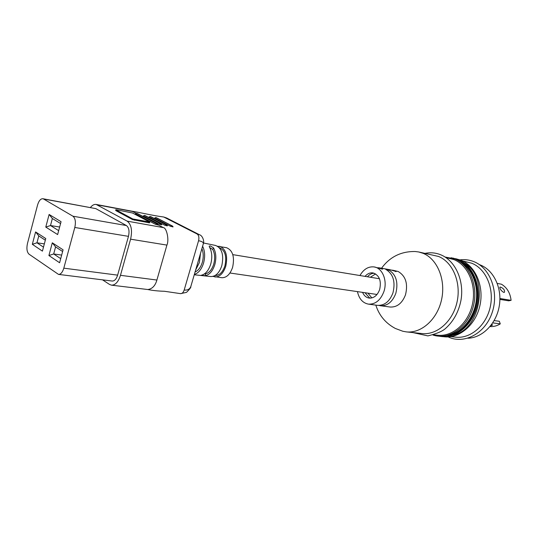 <?xml version="1.0" encoding="UTF-8"?>
<svg xmlns="http://www.w3.org/2000/svg" width="538" height="538" viewBox="0 0 538 538"><rect width="100%" height="100%" fill="white"/><g stroke="black" fill="none" stroke-linecap="round" stroke-linejoin="round"><path stroke-width="0.81" d="M212.732 249.464C214.897 253.606 215.227 258.509 213.721 264.171C211.925 269.666 209.201 272.901 205.543 273.869L205.308 275.725C209.531 274.75 212.692 271.085 214.776 264.743C216.505 258.193 216.088 252.571 213.512 247.883L212.732 249.464L209.786 247.594M217.574 246.229L226.559 247.709C232.766 250.365 234.783 256.902 232.611 267.312C230.19 274.286 226.626 277.749 221.905 277.722L212.893 276.411M219.639 246.29C225.926 249 227.964 255.678 225.752 266.323C223.29 273.452 219.665 277.003 214.884 276.976M215.066 275.53C219.403 275.55 222.685 272.329 224.911 265.873C226.915 256.236 225.072 250.19 219.383 247.722M195.079 271.966C198.314 270.58 200.714 267.399 202.288 262.43C203.667 257.346 203.532 252.766 201.891 248.691M173.095 226.841L170.398 226.236L154.621 218.038L155.832 217.554L172.039 225.879L156.296 217.675M166.713 224.924L167.439 225.832L164.722 225.207L148.986 216.989L150.21 216.505L166.376 224.844L150.869 216.679M161.716 224.776L158.979 224.164L143.296 215.933L144.527 215.449L160.647 223.808L145.186 215.624M157.412 223.99L158.138 224.904L163.276 227.587C166.706 227.641 169.322 240.062 166.914 245.099L156.901 280.042C155.26 285.772 152.234 288.933 147.822 289.531L111.46 285.16L109.503 284.427L102.543 279.847M147.688 289.511C152.657 290.52 158.253 291.112 164.493 291.28L180.566 293.647C182.16 293.667 183.371 292.457 184.191 290.002L198.562 240.742C199.302 237.473 198.798 235.207 197.049 233.949L163.713 216.996L166.908 218.125M90.411 207.513C92.267 205.166 94.184 204.144 96.161 204.447L131.817 211.165L136.006 213.23M200.486 253.485L199.403 262.524L195.637 270.056M203.525 242.994L215.644 245.476C221.979 248.206 224.023 254.972 221.791 265.752C219.302 272.968 215.644 276.566 210.829 276.545L194.258 274.777M202.611 246.236C204.951 251.051 205.26 256.68 203.552 263.122C201.528 269.383 198.468 273.143 194.366 274.4M205.308 275.725L201.165 275.288C205.429 274.299 208.609 270.587 210.721 264.158C212.47 257.514 212.053 251.824 209.457 247.076L209.235 246.101L210.351 245.933L213.512 247.883M43.531 198.979L42.845 198.724C40.612 198.663 38.85 200.768 37.559 205.052L27.478 243.438C26.396 248.536 26.907 252.107 29.005 254.158L58.501 274.393C60.767 274.393 62.536 272.315 63.814 268.166L74.802 227.473C75.979 221.992 75.354 218.233 72.933 216.202L43.531 198.979L95.831 208.636L42.845 198.724M58.501 274.393L112.22 281.044C114.554 281.065 116.363 279.101 117.627 275.14L128.468 236.35C129.618 231.118 128.932 227.52 126.417 225.543L95.831 208.636M35.589 231.925L45.757 238.549L42.421 251.132L32.327 244.306L35.589 231.925L38.783 235.913L36.961 242.793L43.477 247.144M52.3 242.806L63.08 249.82L59.604 262.752L48.911 255.523L52.3 242.806L55.582 246.902L53.692 253.963L60.707 258.65M49.119 214.46L61.063 221.703L57.627 234.568L45.777 227.09L49.119 214.46L52.361 218.522L50.498 225.536L58.676 230.634M96.161 204.447L127.136 221.131C131.353 224.4 132.503 230.412 130.586 239.175L120.465 275.315C118.347 281.912 115.347 285.194 111.46 285.16M149.544 222.846L132.61 219.645L115.764 210.573L115.771 209.753L116.464 209.759L132.503 213.001L149.524 221.999L132.799 218.966L115.771 209.739M158.138 224.904L155.368 224.272L135.462 213.768L136.262 213.304M61.662 255.086L53.692 253.963L48.911 255.523M62.623 251.515L55.582 246.902M44.345 243.882L36.961 242.793L32.327 244.306M45.32 240.197L38.783 235.913M59.637 227.029L50.498 225.536L45.777 227.09M60.579 223.532L52.361 218.522M197.049 233.949L199.531 234.783M203.31 243.849L203.384 243.6C203.398 242.241 201.79 241.286 198.562 240.742M190.929 286.135L190.782 286.64C189.625 289.296 187.426 290.419 184.191 290.002M164.198 217.157L166.619 217.977L199.282 234.655C202.765 235.53 204.379 241.468 203.384 243.593M204.4 273.929L205.543 273.869M490.569 325.92L492.653 324.992L491.53 324.656M370.386 277.252L375.611 273.903M374.219 273.23C371.697 273.304 369.445 274.488 367.461 276.774M362.558 292.363C364.004 295.665 366.19 297.568 369.129 298.079C373.87 298.328 377.373 295.496 379.646 289.585C381.55 280.749 379.344 275.194 373.029 272.921C370.077 272.517 367.414 273.667 365.04 276.377M445.814 257.507L453.87 259.578C468.033 265.14 476.648 285.147 472.431 304.192C468.363 323.271 452.478 336.983 437.569 335.221L433.816 334.818M418.685 251.966L438.524 256.458C452.74 262.073 461.355 282.443 457.078 301.865C452.942 321.327 436.943 335.329 421.98 333.553L406.284 331.879C421.294 333.661 437.394 319.37 441.597 299.525C445.941 279.72 437.333 258.98 423.07 253.311L418.685 251.966L415.181 251.515C401.052 251.3 389.835 256.875 381.543 268.24M357.44 291.616C359.054 298.825 362.713 302.995 368.416 304.131L377.494 305.342C384.448 305.678 389.593 301.549 392.935 292.948C395.638 281.764 393.217 273.876 385.659 269.289L388.537 269.794C396.089 274.373 398.517 282.235 395.813 293.378C392.484 301.952 387.34 306.068 380.386 305.725L390.104 307.023C397.044 307.373 402.175 303.311 405.491 294.831C408.167 283.815 405.733 276.034 398.181 271.495L393.123 270.284L396.21 271.542L390.292 269.787L379.519 267.884L382.599 269.135L374.186 266.942C368.409 266.29 363.654 269.155 359.935 275.537M368.416 304.131C375.376 304.461 380.534 300.285 383.897 291.583C387.663 280.816 382.518 268.052 374.186 266.942M380.386 305.725L378.954 305.429M438.873 336.183L441.624 336.546C456.849 338.328 473.057 324.374 477.199 304.952C481.483 285.57 472.66 265.214 458.181 259.558L451.046 257.736M440.709 336.445C455.942 338.234 472.156 324.259 476.298 304.817C480.582 285.416 471.759 265.032 457.287 259.377L452.875 258.045M464.334 263.048C489.365 276.788 481.16 329.639 453.144 335.147M479.338 264.602L480.306 264.965C493.77 270.211 502.351 288.233 499.271 306.041C496.305 323.869 482.31 337.884 467.912 338.22M462.586 260.93L471.712 263.216C485.807 268.697 494.409 288.287 490.266 306.889C486.271 325.53 470.528 338.906 455.699 337.158L450.837 336.64M490.024 326.586C493.588 326.795 497.004 325.887 500.286 323.869L492.761 322.881M500.286 323.869L499.318 321.273L494.153 320.581M364.986 292.719L369.445 297.776L370.467 298.139M447.555 335.356C461.127 333.183 473.467 318.967 476.096 301.791C478.793 284.629 471.342 267.346 459.069 261.165M371.886 297.924L367.918 293.149M378.039 267.729L379.519 267.884M391.691 270.137L393.123 270.284M395.45 328.503L402.807 331.247L406.284 331.879M503.77 292.416C501.12 290.769 499.822 289.02 499.869 287.164L500.522 287.077C503.561 288.381 504.879 290.116 504.476 292.269L503.77 292.416M497.294 283.439L501.396 284.192C506.944 287.487 510.179 292.874 511.1 300.339L499.916 298.503M511.1 300.339L508.652 300.823L499.91 299.397M126.417 225.543L72.933 216.202M128.468 236.35L74.802 227.473M117.627 275.14L63.814 268.166M132.805 211.542L97.317 204.864M163.276 227.587L127.136 221.131M166.914 245.099L130.586 239.175M156.901 280.042L120.465 275.315M134.735 219.571L134.547 220.257M132.799 218.966L132.61 219.645M149.073 222.174L148.885 222.846M115.952 209.907L115.764 210.573M136.645 213.304L157.049 223.909L137.129 213.378L135.462 213.768M156.054 217.601L155.704 217.513M156.787 217.924L172.093 225.852M172.375 225.953L173.101 226.854M172.49 226.861L172.039 225.879M155.778 217.581L154.621 218.038M172.261 226.821L171.817 225.832M171.568 225.758L170.398 226.236M150.438 216.552L150.082 216.464M151.178 216.888L150.68 216.626M150.31 216.505L166.43 224.823M166.82 225.839L166.376 224.844M150.149 216.525L148.986 216.989M166.592 225.792L166.148 224.803M165.892 224.723L164.722 225.207M144.762 215.489L144.406 215.402M145.509 215.832L145.004 215.57M161.091 224.797L160.647 223.808M144.466 215.469L143.296 215.933M160.862 224.756L160.418 223.761M160.163 223.687L158.979 224.164M137.701 213.673L137.183 213.404M136.706 213.283L157.109 223.882M157.499 224.911L157.049 223.909M157.264 224.871L156.82 223.862M156.565 223.781L155.368 224.272M388.537 269.794L388.194 270.843M381.973 268.637L381.805 269.148M395.571 271.038L395.41 271.535M229.941 273.008L377.017 294.474M232.793 254.635L379.458 278.745M163.747 217.002C152.839 215.624 142.18 212.9 131.817 211.165M180.566 293.647L186.538 292.356C189.786 289.088 191.205 287.191 190.775 286.66L203.377 243.6M149.725 222.187L149.537 222.86M161.723 224.797L160.963 223.869L144.635 215.449M445.094 257.036L454.697 258.906C470.185 264.938 478.901 287.514 472.983 307.642C467.273 327.837 448.571 340.231 432.989 335.046M425.309 253.317C430.555 252.295 435.666 252.773 440.649 254.75C455.404 260.614 464.449 280.701 460.952 300.426C458.618 311.932 453.541 321.213 445.733 328.274C442.781 331.146 436.836 333.688 427.898 335.894L413.002 332.598M375.82 305.12C379.135 315.443 385.585 323.19 395.161 328.355M455.585 258.67L460.871 260.17C475.585 265.92 484.361 286.532 479.849 305.893C475.491 325.295 458.907 338.987 443.487 336.674M460.064 259.861C464.738 259.262 469.277 259.834 473.696 261.569C490.414 267.998 499.251 292.309 492.055 312.887C485.128 333.573 464.166 344.663 448.114 336.896"/></g></svg>
